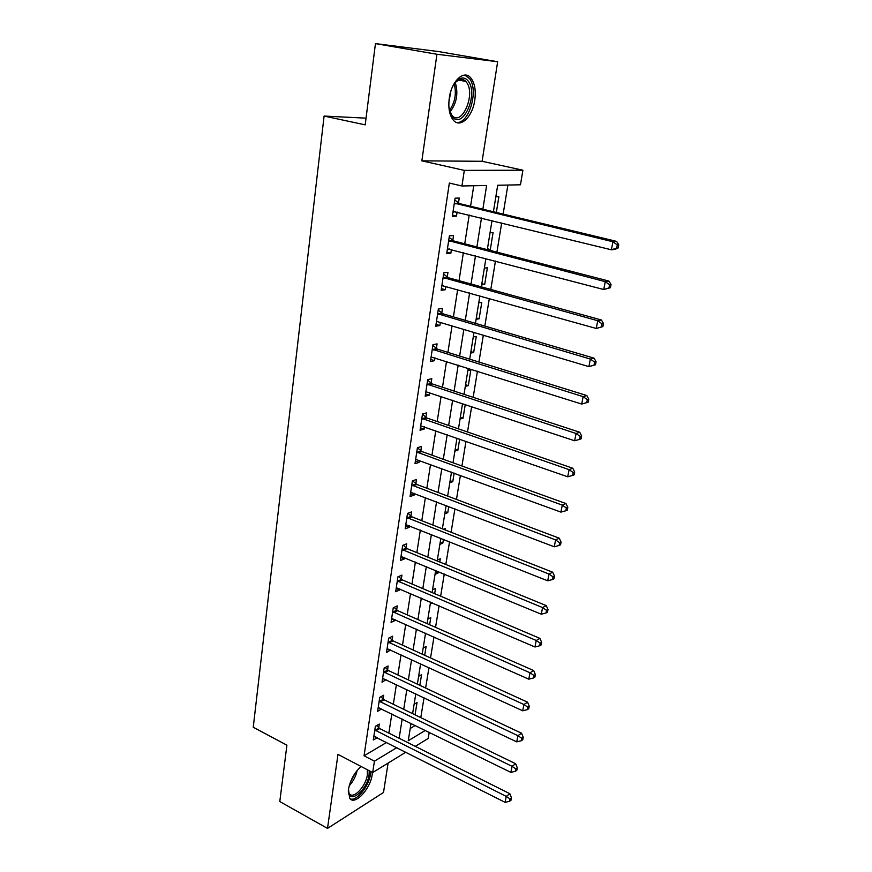 <?xml version="1.0" encoding="UTF-8"?>
<svg xmlns="http://www.w3.org/2000/svg" width="872" height="872" viewBox="0 0 872 872"><rect width="100%" height="100%" fill="white"/><g stroke="black" fill="none" stroke-linecap="round" stroke-linejoin="round"><path stroke-width="1.31" d="M361.117 766.488C354.533 772.33 350.326 779.939 348.484 789.291L349.65 798.163C354.403 806.142 370.437 789.171 372.17 774.696L372.409 772.396M474.782 100.127C476.079 90.165 474.684 82.687 470.618 77.695C463.85 69.509 451.423 81.194 449.276 98.176C448.077 108.041 449.451 115.398 453.396 120.238C460.329 128.566 472.57 116.804 474.782 100.127M429.22 732.295L428.196 738.442L415.301 746.367M366.044 118.156L324.09 116.063L253.251 727.259L286.91 745.178L279.792 801.553L327.512 828.4L383.506 792.474L388.095 763.087M324.09 116.063L365.205 124.849L375.451 43.6L438.507 51.557L497.65 61.738L436.927 54.26L421.863 160.851L464.318 170.389L522.895 170.204L520.475 184.788L497.694 185.256L493.421 211.754M421.863 160.851L482.107 161.287L497.65 61.738M482.107 161.287L522.895 170.204M420.784 717.634L424.032 697.742M425.623 688.041L428.959 667.614M430.539 657.946L433.973 636.952M435.553 627.339L439.074 605.768M440.643 596.186L444.262 574.027M445.821 564.5L449.549 541.73M451.097 532.247L454.922 508.845M456.47 499.416L460.405 475.371M461.931 465.997L465.975 441.287M467.501 431.978L471.654 406.57M473.169 397.327L477.431 371.21M478.935 362.033L483.328 335.186M484.821 326.084L489.334 298.486M490.805 289.45L495.449 261.077M496.909 252.128L501.683 222.949M503.133 214.087L507.886 185.038M375.451 43.6L436.927 54.26M410.222 728.458L415.29 725.46M495.83 196.8L498.882 196.701L496.332 212.452M490.042 232.78L493.072 232.552L490.326 249.534L487.808 249.774M484.352 268.118L487.383 267.769L484.679 284.457L481.649 284.861M478.761 302.835L481.78 302.377L479.131 318.771L476.112 319.283M473.267 336.952L476.286 336.374L473.67 352.484L470.662 353.116M467.872 370.469L470.88 369.783L468.319 385.62L465.31 386.361M460.045 419.029L463.043 418.189L465.267 404.455M454.879 451.151L457.865 450.214L459.664 439.085M449.788 482.739L452.775 481.704L454.159 473.093M444.785 513.793L447.761 512.66L448.764 506.49M443.467 529.239L445.189 528.563L444.982 529.838M439.87 544.335L442.834 543.114L443.456 539.299M437.352 560.02L440.305 558.756L439.782 562.026M435.03 574.376L437.995 573.067L438.235 571.531M432.545 589.799L435.499 588.458L434.659 593.647M430.278 603.925L432.436 602.912M427.836 619.109L430.779 617.681L429.634 624.734M423.193 647.94L426.125 646.435L424.686 655.286M418.615 676.312L421.547 674.732L419.835 685.316M414.124 704.238L417.034 702.581L415.05 714.844M482.87 209.215L486.631 185.474L461.942 185.987L449.342 183.066L364.049 755.806L386.612 742.432M388.858 733.123L391.833 713.939M393.327 704.293L396.389 684.585M397.883 674.972L401.022 654.741M402.504 645.171L405.731 624.374M407.202 614.847L410.516 593.494M411.987 584.011L415.388 562.069M416.849 552.641L420.348 530.1M421.797 520.726L425.394 497.574M426.844 488.244L430.528 464.449M431.967 455.184L435.76 430.746M437.188 421.536L441.079 396.422M442.496 387.277L446.497 361.466M447.914 352.397L452.023 325.866M453.418 316.863L457.647 289.602M459.032 280.686L463.381 252.651M464.743 243.822L469.212 215.003M470.575 206.25L473.758 185.747M458.498 202.958L459.239 198.042L455.075 198.184L452.339 216.343L456.492 216.125L457.113 212.038M452.808 240.356L453.549 235.527L449.396 235.843L446.704 253.665L450.846 253.272L451.423 249.512M447.238 277.056L447.957 272.315L443.815 272.794L441.178 290.289L445.309 289.733L445.832 286.288M441.766 313.081L442.464 308.426L438.344 309.059L435.749 326.237L439.87 325.529L440.349 322.389M436.382 348.451L437.079 343.884L432.97 344.669L430.419 361.531L434.529 360.67L434.965 357.825M431.106 383.19L431.793 378.699L427.694 379.636L425.187 396.193L429.286 395.19L429.678 392.629M425.928 417.307L426.593 412.903L422.506 413.971L420.053 430.245L424.13 429.1L424.479 426.811M420.827 450.824L421.492 446.486L417.416 447.707L415.007 463.686L419.072 462.4L419.378 460.372M415.824 483.742L416.478 479.491L412.412 480.843L410.047 496.539L414.102 495.133L414.363 493.356M410.908 516.104L411.551 511.918L407.507 513.39L405.175 528.824L409.208 527.288L409.448 525.762M406.08 547.899L406.701 543.79L402.679 545.392L400.39 560.543L404.412 558.898L404.608 557.611M401.327 579.161L401.948 575.117L397.926 576.828L395.681 591.728L399.692 589.963L399.845 588.905M396.662 609.888L397.261 605.909L393.261 607.74L391.059 622.39L395.049 620.515L395.169 619.676M392.073 640.092L392.662 636.189L388.683 638.13L386.503 652.529L390.58 649.923M387.56 669.805L388.138 665.968L384.171 668.007L382.034 682.177L386.056 679.669M383.113 699.028L383.691 695.246L379.734 697.393L377.631 711.323L381.609 708.925M378.753 727.76L379.309 724.054L375.374 726.289L373.303 739.99L377.238 737.712L374.72 736.437M405.862 752.165L372.693 772.548L337.976 754.378L327.512 828.4M372.693 772.548L374.426 761.169L396.869 747.62M364.049 755.806L374.426 761.169M461.942 185.987L464.318 170.389M411.039 723.368L408.249 740.742L425.373 730.398M492.004 220.583L487.317 249.654M485.889 258.57L481.333 286.834M479.883 295.837L475.458 323.338M473.997 332.406L469.692 359.155M468.22 368.311L464.024 394.329M462.542 403.54L458.465 428.861M456.972 438.147L453.004 462.781M451.5 472.123L447.641 496.092M446.126 505.488L442.366 528.813M440.851 538.264L437.188 560.969M435.662 570.473L432.109 592.557M430.572 602.116L427.106 623.611M425.558 633.214L422.19 654.142M420.642 663.777L417.361 684.149M415.802 693.829L412.609 713.656M399.136 738.268L402.177 719.019M403.714 709.339L406.843 689.567M408.368 679.92L411.584 659.603M413.11 650L416.413 629.137M417.917 619.567L421.318 598.138M422.822 588.611L426.31 566.593M427.803 557.121L431.389 534.503M432.883 525.075L436.556 501.836M438.038 492.462L441.821 468.58M443.292 459.272L447.183 434.725M448.644 425.482L452.633 400.259M454.094 391.07L458.192 365.15M459.631 356.038L463.85 329.387M465.288 320.351L469.616 292.959M471.033 284L475.491 255.834M476.897 246.961L481.486 218M452.514 215.144L456.492 216.125M435.411 571.999L437.995 573.067M440.24 542.079L442.834 543.114M445.134 511.646L447.761 512.66M450.115 480.723L452.775 481.704M455.184 449.265L457.865 450.214M460.329 417.274L463.043 418.189M465.572 384.737L468.319 385.62M470.902 351.634L473.67 352.484M476.319 317.953L479.131 318.771M481.845 283.683L484.679 284.457M487.459 248.793L490.326 249.534M446.922 252.226L450.846 253.272M441.428 288.632L445.309 289.733M436.033 324.373L439.87 325.529M430.735 359.471L434.529 360.67M425.536 393.937L429.286 395.19M420.424 427.803L424.13 429.1M415.399 461.059L419.072 462.4M410.472 493.737L414.102 495.133M405.622 525.86L409.208 527.288M400.858 557.426L404.412 558.898M396.171 588.458L399.692 589.963M391.572 618.967L395.049 620.515M387.048 648.964L390.482 650.545M382.59 678.46L385.991 680.084M378.383 707.563L381.576 709.132M618.128 247.997L618.749 244.792L617.289 244.945L616.668 248.16L618.128 247.997L615.065 249.381L611.392 249.784L453.069 211.438M616.668 248.16L611.392 249.784L612.929 241.74L616.613 241.381L459.675 203.634L454.792 200.037M454.334 203.132L612.929 241.74L617.289 244.945M455.478 211.645L452.96 212.223M618.749 244.792L616.613 241.381M610.433 287.695L611.043 284.555L609.572 284.784L608.961 287.934L610.433 287.695L603.74 289.515L447.434 248.847M608.961 287.934L603.74 289.515L605.266 281.634L608.939 281.078L453.974 241.032L449.156 237.402M448.666 240.683L605.266 281.634L609.572 284.784M449.298 248.956L447.347 249.359M611.043 284.555L608.939 281.078M602.879 326.608L603.479 323.523L602.018 323.828L601.418 326.924L602.879 326.608L596.252 328.461L441.886 285.558M601.418 326.924L596.252 328.461L597.745 320.733L601.429 319.991L448.382 277.743L443.619 274.081M443.096 277.547L597.745 320.733L602.018 323.828M443.227 285.558L441.853 285.82M603.479 323.523L601.429 319.991M595.489 364.758L596.067 361.727L594.606 362.109L594.017 365.139L595.489 364.758L588.916 366.632L437.036 321.517M594.017 365.139L588.916 366.632L590.366 359.057L594.05 358.141L442.9 313.778L438.191 310.083M437.635 313.735L590.366 359.057L594.606 362.109M596.067 361.727L594.05 358.141M432.272 349.258L583.139 396.64L581.711 404.063L431.106 356.975M432.85 345.443L437.515 349.16L586.823 395.55L583.139 396.64L587.336 399.638L586.758 402.613L588.229 402.166L588.807 399.202L587.336 399.638M588.807 399.202L586.823 395.55M581.711 404.063L586.758 402.613M452.742 86.317C454.933 82.251 457.44 79.635 460.263 78.469C463.468 77.314 466.193 78.273 468.417 81.336C478.837 94.874 462.084 130.833 452.056 116.303L448.927 107.594M449.898 111.998L452.012 115.442C461.593 127.061 475.959 94.427 466.596 82.393L465.79 81.401C463.839 79.363 461.582 78.807 459.032 79.755L455.184 82.524M456.209 122.342C468.504 125.034 479.066 90.852 469.627 78.753L464.765 75.079M450.835 91.288L448.873 102.275M369.238 770.739L369.063 774.848C367.199 790.762 348.168 805.466 348.342 790.468M348.386 791.362L349.291 793.564C353.095 799.962 365.978 786.402 367.352 774.794L367.319 769.736M350.228 798.861C356.528 801.739 369.02 786.261 370.546 773.933L370.785 771.557M360.496 766.989L361.215 766.543M427.008 384.138L576.054 433.493L574.648 440.774L425.863 391.724M427.607 380.159L432.218 383.909L579.727 432.24L576.054 433.493L580.207 436.447L579.651 439.357L581.112 438.845L581.678 435.935L580.207 436.447M581.678 435.935L579.727 432.24M574.648 440.774L579.651 439.357M421.841 418.397L569.1 469.637L567.727 476.788L420.718 425.841M422.462 414.265L427.029 418.037L572.773 468.231L569.1 469.637L573.22 472.548L572.664 475.404L574.136 474.837L574.692 471.981L573.22 472.548M574.692 471.981L572.773 468.231M567.727 476.788L572.664 475.404M416.762 452.045L562.277 505.106L560.925 512.115L415.661 459.359M417.405 447.761L421.917 451.554L565.95 503.547L562.277 505.106L566.364 507.973L565.819 510.774L567.291 510.142L567.825 507.341L566.364 507.973M567.825 507.341L565.95 503.547M560.925 512.115L565.819 510.774M411.769 485.105L555.584 539.899L554.265 546.788L410.69 492.298M412.576 480.788L416.903 484.494L559.257 538.198L555.584 539.899L559.639 542.722L559.105 545.469L560.565 544.782L561.099 542.035L559.639 542.722M561.099 542.035L559.257 538.198M554.265 546.788L559.105 545.469M406.875 517.587L549.011 574.048L547.714 580.807L405.807 524.65M407.845 513.27L411.976 516.856L552.685 572.206L549.011 574.048L553.033 576.828L552.51 579.531L553.971 578.779L554.494 576.087L553.033 576.828M554.494 576.087L552.685 572.206M547.714 580.807L552.51 579.531M402.057 549.513L542.569 607.566L541.294 614.204L401.011 556.445M403.18 545.185L407.137 548.662L546.232 605.593L542.569 607.566L546.548 610.313L546.036 612.962L547.496 612.155L548.008 609.506L546.548 610.313M548.008 609.506L546.232 605.593M541.294 614.204L546.036 612.962M397.316 580.883L536.236 640.484L534.983 646.991L396.291 587.706M398.58 576.556L402.373 579.924L539.899 638.369L536.236 640.484L540.182 643.176L539.681 645.781L541.141 644.931L541.643 642.326L540.182 643.176M541.643 642.326L539.899 638.369M534.983 646.991L539.681 645.781M392.662 611.719L530.023 672.792L528.792 679.179L391.648 618.433M394.057 607.381L397.697 610.662L533.675 670.557L530.023 672.792L533.937 675.451L533.446 678.002L534.896 677.108L535.397 674.547L533.937 675.451M535.397 674.547L533.675 670.557M528.792 679.179L533.446 678.002M388.084 642.043L523.919 704.522L522.71 710.8L387.092 648.637M389.599 637.683L393.098 640.876L527.56 702.178L523.919 704.522L527.8 707.148L527.32 709.655L528.77 708.707L529.26 706.2L527.8 707.148M529.26 706.2L527.56 702.178M522.71 710.8L527.32 709.655M383.593 671.854L517.924 735.696L516.736 741.865L382.612 678.34M385.195 667.472L388.563 670.59L521.565 733.232L517.924 735.696L521.772 738.279L521.303 740.742L522.753 739.75L523.233 737.287L521.772 738.279M523.233 737.287L521.565 733.232M516.736 741.865L521.303 740.742M379.167 701.175L512.038 766.314L510.872 772.374L378.197 707.552M380.868 696.772L384.116 699.813L515.668 763.741L512.038 766.314L515.853 768.853L515.385 771.284L516.834 770.238L517.303 767.818L515.853 768.853M517.303 767.818L515.668 763.741M510.872 772.374L515.385 771.284M374.807 730.017L506.251 796.398L505.106 802.349L373.87 736.295M376.606 725.591L379.745 728.567L509.869 793.716L506.251 796.398L510.033 798.905L509.575 801.292L511.025 800.213L511.483 797.826L510.033 798.905M511.483 797.826L509.869 793.716M505.106 802.349L509.575 801.292M454.617 203.361L458.781 203.187M455.511 203.797L459.675 203.634M453.407 211.362L454.138 211.329M448.949 240.923L453.102 240.585M449.832 241.37L453.974 241.032M443.379 277.786L447.521 277.285M444.251 278.244L448.382 277.743M437.918 313.964L442.039 313.31M438.78 314.443L442.9 313.778M432.556 349.498L436.665 348.691M433.406 349.977L437.515 349.16M455.249 82.459C458.487 93.348 456.721 103.234 449.941 112.085M449.451 110.428C455.064 102.384 456.656 93.522 454.225 83.843M357.182 770.39C355.929 776.233 353.269 781.345 349.225 785.748M350.25 782.544L355.166 773.061M427.28 384.378L431.378 383.429M428.13 384.868L432.218 383.909M422.113 418.636L426.19 417.546M422.942 419.138L427.029 418.037M417.034 452.296L421.1 451.053M417.852 452.797L421.917 451.554M412.042 485.344L416.097 483.982M412.848 485.857L416.903 484.494M407.137 517.837L411.17 516.344M407.943 518.35L411.976 516.856M402.319 549.752L406.341 548.139M403.115 550.276L407.137 548.662M397.578 581.134L401.589 579.4M398.362 581.657L402.373 579.924M392.923 611.97L396.913 610.128M393.697 612.504L397.697 610.662M388.345 642.293L392.324 640.342M389.108 642.828L393.098 640.876M383.844 672.105L387.8 670.045M384.607 672.65L388.563 670.59M379.407 701.426L383.364 699.268M380.17 701.982L384.116 699.813M375.058 730.267L378.993 728.011M375.81 730.823L379.745 728.567M459.032 79.755L460.263 78.469M458.389 80.05L465.79 81.401"/></g></svg>
